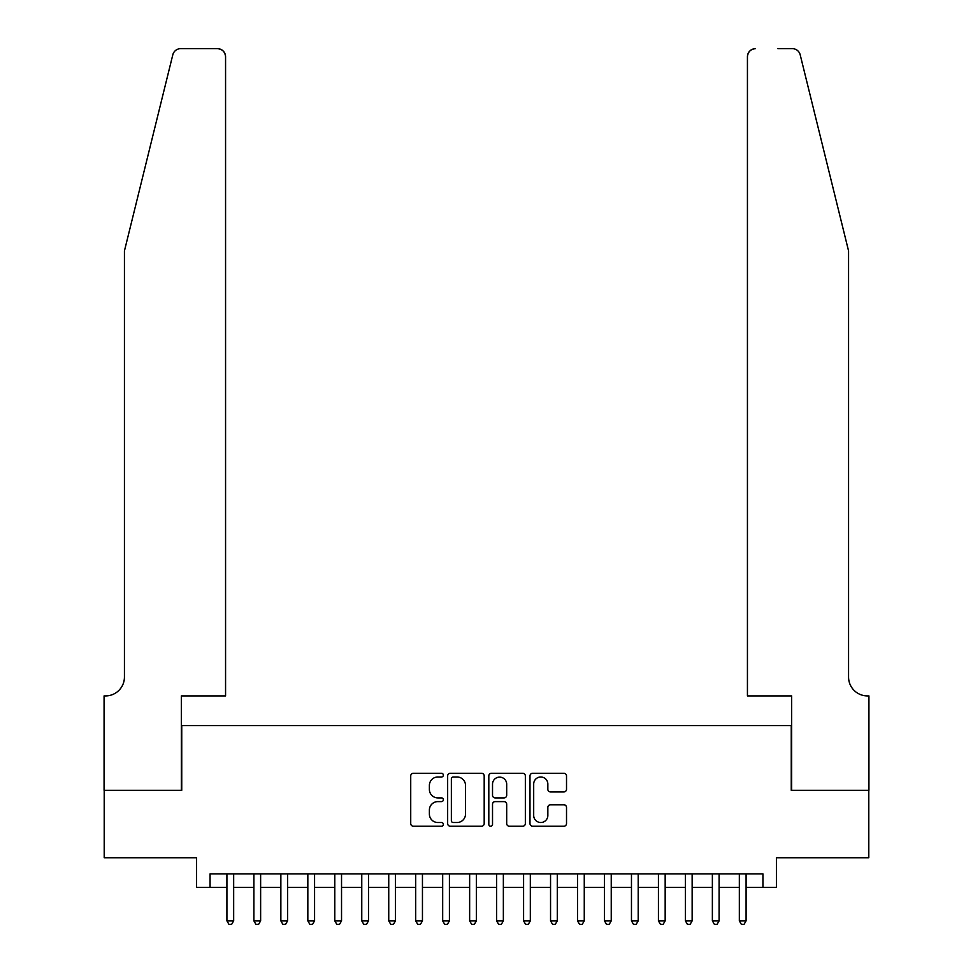 <?xml version="1.0" encoding="UTF-8"?>
<svg xmlns="http://www.w3.org/2000/svg" width="973" height="973" viewBox="0 0 973 973"><rect width="100%" height="100%" fill="white"/><g stroke="black" fill="none" stroke-linecap="round" stroke-linejoin="round"><path stroke-width="1.46" d="M443.347 775.128A1.849 1.849 0 0 0 441.499 773.28L413.367 773.28A2.651 2.651 0 0 0 410.728 775.931L410.728 823.572A2.651 2.651 0 0 0 413.367 826.223L441.499 826.223A1.849 1.849 0 0 0 443.347 824.374A1.849 1.849 0 0 0 441.499 822.513L437.862 822.513A8.465 8.465 0 0 1 429.385 814.048L429.385 810.071A8.465 8.465 0 0 1 437.862 801.606L441.499 801.606A1.849 1.849 0 0 0 443.347 799.745A1.849 1.849 0 0 0 441.499 797.896L437.862 797.896A8.465 8.465 0 0 1 429.385 789.431L429.385 785.454A8.465 8.465 0 0 1 437.862 776.989L441.499 776.989A1.849 1.849 0 0 0 443.347 775.128M563.866 791.937A2.651 2.651 0 0 0 566.517 789.298L566.517 775.931A2.651 2.651 0 0 0 563.866 773.28L532.632 773.28A2.651 2.651 0 0 0 529.981 775.931L529.981 823.572A2.651 2.651 0 0 0 532.632 826.223L563.866 826.223A2.651 2.651 0 0 0 566.517 823.572L566.517 807.432A2.651 2.651 0 0 0 563.866 804.78L550.499 804.78A2.651 2.651 0 0 0 547.848 807.432L547.848 815.435A7.079 7.079 0 0 1 540.769 822.513A7.079 7.079 0 0 1 533.691 815.435L533.691 784.068A7.079 7.079 0 0 1 540.769 776.989A7.079 7.079 0 0 1 547.848 784.068L547.848 789.298A2.651 2.651 0 0 0 550.499 791.937L563.866 791.937M210.059 887.4L210.059 873.912L762.941 873.912L762.941 887.4L776.418 887.4L776.418 857.736L868.792 857.736L868.792 790.307L791.256 790.307L791.256 725.59L181.744 725.59L181.744 790.307L104.208 790.307L104.208 857.736L196.582 857.736L196.582 887.4L226.916 887.4M484.189 775.931A2.651 2.651 0 0 0 481.538 773.28L450.304 773.28A2.651 2.651 0 0 0 447.653 775.931L447.653 823.572A2.651 2.651 0 0 0 450.304 826.223L481.538 826.223A2.651 2.651 0 0 0 484.189 823.572L484.189 775.931M491.462 773.28L522.696 773.28A2.651 2.651 0 0 1 525.347 775.931L525.347 823.572A2.651 2.651 0 0 1 522.696 826.223L509.329 826.223A2.651 2.651 0 0 1 506.69 823.572L506.69 804.245A2.651 2.651 0 0 0 504.038 801.606L495.172 801.606A2.651 2.651 0 0 0 492.52 804.245L492.52 824.374A1.849 1.849 0 0 1 490.672 826.223A1.849 1.849 0 0 1 488.811 824.374L488.811 775.931A2.651 2.651 0 0 1 491.462 773.28M233.666 887.4L253.892 887.4M260.63 887.4L280.856 887.4M287.594 887.4L307.833 887.4M314.571 887.4L334.797 887.4M341.535 887.4L361.761 887.4M368.512 887.4L388.738 887.4M395.476 887.4L415.702 887.4M422.452 887.4L442.679 887.4M449.417 887.4L469.643 887.4M476.381 887.4L496.619 887.4M503.357 887.4L523.583 887.4M530.321 887.4L550.548 887.4M557.298 887.4L577.524 887.4M584.262 887.4L604.488 887.4M611.239 887.4L631.465 887.4M638.203 887.4L658.429 887.4M665.167 887.4L685.406 887.4M692.144 887.4L712.37 887.4M719.108 887.4L739.334 887.4M746.084 887.4L762.941 887.4M453.211 776.989A1.849 1.849 0 0 0 451.363 778.838L451.363 820.665A1.849 1.849 0 0 0 453.211 822.513L457.055 822.513A8.465 8.465 0 0 0 465.52 814.048L465.52 785.454A8.465 8.465 0 0 0 457.055 776.989L453.211 776.989M506.69 784.202A7.079 7.079 0 0 0 499.599 777.123A7.079 7.079 0 0 0 492.52 784.202L492.52 795.245A2.651 2.651 0 0 0 495.172 797.896L504.038 797.896A2.651 2.651 0 0 0 506.69 795.245L506.69 784.202M233.666 873.912L233.666 920.847L226.916 920.847L226.916 873.912M233.666 920.847L231.635 924.35L228.947 924.35L226.916 920.847M172.805 54.804C174.872 50.365 174.872 50.365 172.805 54.804L124.435 250.925L124.435 677.038A18.876 18.876 0 0 1 105.558 695.914L104.075 695.914L104.075 790.307L181.343 790.307L181.343 695.914L225.566 695.914L225.566 56.738A8.088 8.088 0 0 0 217.478 48.65L180.662 48.65A8.088 8.088 0 0 0 172.805 54.804M195.099 48.65L217.478 48.65C222.355 49.161 225.055 51.861 225.566 56.738L225.566 695.914M124.435 677.038A18.876 18.876 0 0 1 105.558 695.914M833.727 190.781L800.195 54.804C798.128 50.365 798.128 50.365 800.195 54.804C798.128 50.365 798.128 50.365 800.195 54.804L848.565 250.925L848.565 677.038A18.876 18.876 0 0 0 867.442 695.914L868.925 695.914L868.925 790.307L791.657 790.307L791.657 695.914L747.434 695.914L747.434 56.738L747.434 695.914M777.901 48.65L792.338 48.65A8.088 8.088 0 0 1 800.195 54.804M755.522 48.65A8.088 8.088 0 0 0 747.434 56.738C747.945 51.861 750.645 49.161 755.522 48.65M848.565 677.038A18.876 18.876 0 0 0 867.442 695.914M260.63 873.912L260.63 920.847L253.892 920.847L253.892 873.912M260.63 920.847L258.611 924.35L255.911 924.35L253.892 920.847M287.594 873.912L287.594 920.847L280.856 920.847L280.856 873.912M287.594 920.847L285.576 924.35L282.875 924.35L280.856 920.847M314.571 873.912L314.571 920.847L307.833 920.847L307.833 873.912M314.571 920.847L312.552 924.35L309.852 924.35L307.833 920.847M341.535 873.912L341.535 920.847L334.797 920.847L334.797 873.912M341.535 920.847L339.516 924.35L336.816 924.35L334.797 920.847M368.512 873.912L368.512 920.847L361.761 920.847L361.761 873.912M368.512 920.847L366.48 924.35L363.793 924.35L361.761 920.847M395.476 873.912L395.476 920.847L388.738 920.847L388.738 873.912M395.476 920.847L393.457 924.35L390.757 924.35L388.738 920.847M422.452 873.912L422.452 920.847L415.702 920.847L415.702 873.912M422.452 920.847L420.421 924.35L417.733 924.35L415.702 920.847M449.417 873.912L449.417 920.847L442.679 920.847L442.679 873.912M449.417 920.847L447.398 924.35L444.697 924.35L442.679 920.847M476.381 873.912L476.381 920.847L469.643 920.847L469.643 873.912M476.381 920.847L474.362 924.35L471.662 924.35L469.643 920.847M503.357 873.912L503.357 920.847L496.619 920.847L496.619 873.912M503.357 920.847L501.338 924.35L498.638 924.35L496.619 920.847M530.321 873.912L530.321 920.847L523.583 920.847L523.583 873.912M530.321 920.847L528.303 924.35L525.602 924.35L523.583 920.847M557.298 873.912L557.298 920.847L550.548 920.847L550.548 873.912M557.298 920.847L555.267 924.35L552.579 924.35L550.548 920.847M584.262 873.912L584.262 920.847L577.524 920.847L577.524 873.912M584.262 920.847L582.243 924.35L579.543 924.35L577.524 920.847M611.239 873.912L611.239 920.847L604.488 920.847L604.488 873.912M611.239 920.847L609.207 924.35L606.52 924.35L604.488 920.847M638.203 873.912L638.203 920.847L631.465 920.847L631.465 873.912M638.203 920.847L636.184 924.35L633.484 924.35L631.465 920.847M665.167 873.912L665.167 920.847L658.429 920.847L658.429 873.912M665.167 920.847L663.148 924.35L660.448 924.35L658.429 920.847M692.144 873.912L692.144 920.847L685.406 920.847L685.406 873.912M692.144 920.847L690.125 924.35L687.425 924.35L685.406 920.847M719.108 873.912L719.108 920.847L712.37 920.847L712.37 873.912M719.108 920.847L717.089 924.35L714.389 924.35L712.37 920.847M746.084 873.912L746.084 920.847L739.334 920.847L739.334 873.912M746.084 920.847L744.053 924.35L741.365 924.35L739.334 920.847"/></g></svg>
